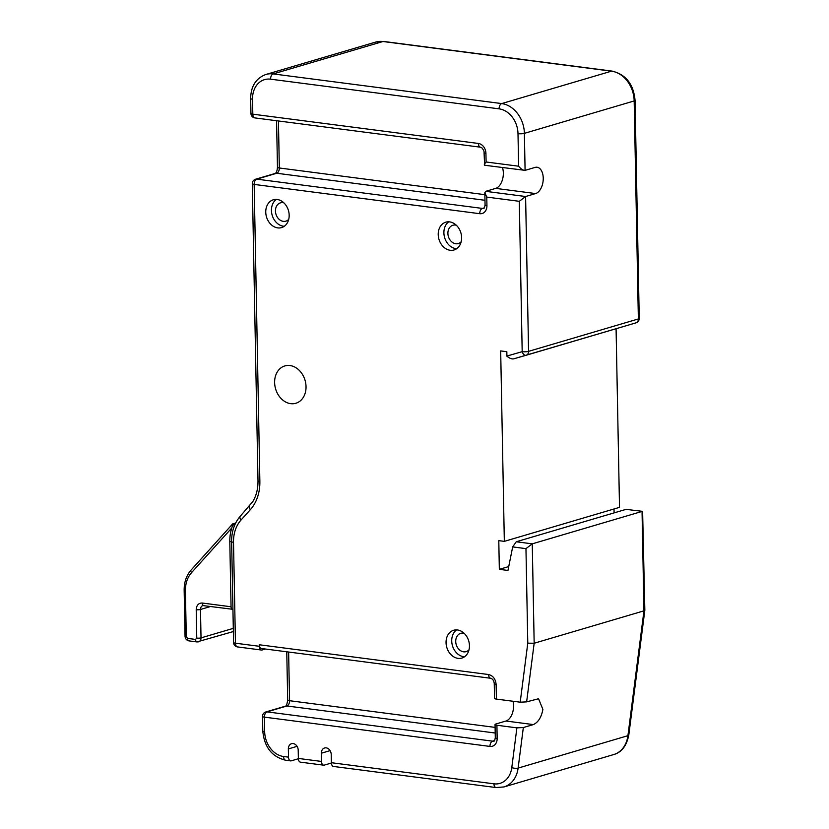 <?xml version="1.0" encoding="UTF-8"?>
<svg xmlns="http://www.w3.org/2000/svg" width="829" height="829" viewBox="0 0 829 829"><rect width="100%" height="100%" fill="white"/><g stroke="black" fill="none" stroke-linecap="round" stroke-linejoin="round"><path stroke-width="1.24" d="M232.762 524.042L231.84 527.918A38.186 30.093 -106.4 0 0 229.809 541.814L231.633 541.275M234.939 524.529L233.032 525.099M229.809 541.814L231.053 606.766A3.057 1.772 97.4 0 0 232.462 609.263A3.057 1.772 97.4 0 0 232.918 609.222L232.939 609.211M502.467 167.572A13.357 7.772 -82.6 0 1 503.348 172.981A13.357 7.772 -82.6 0 1 495.711 188.38L485.701 191.344L525.596 196.514L519.296 201.312L486.768 197.084L484.83 192.784L485.701 191.344M543.244 178.152A13.357 7.772 -82.6 0 1 535.607 193.561L525.596 196.514L528.57 351.351L638.361 318.947L634.175 100.941L524.384 133.355L525.089 170.359L535.099 167.406A13.357 7.772 -82.6 0 1 537.078 167.24A13.357 7.772 -82.6 0 1 543.244 178.152M513.006 701.251A13.357 7.772 -82.6 0 1 513.576 705.614A13.357 7.772 -82.6 0 1 505.939 721.023L495.929 723.976A4.57 0.922 -1.1 0 0 495.048 724.546A4.57 0.922 -1.1 0 0 496.913 725.251L497.162 738.432A4.57 0.922 178.9 0 1 495.296 737.727L495.048 724.546M493.929 783.819A4.57 2.653 -82.6 0 0 496.043 787.55L333.486 766.452A4.57 2.653 -82.6 0 1 331.382 762.711L493.929 783.819A22.911 18.051 -106.4 0 0 511.783 767.644L516.892 727.852L523.337 727.541L533.348 724.587C538.208 722.36 541.389 717.313 542.891 709.427L538.56 698.743L526.633 701.873L520.197 702.184L496.416 699.096A4.57 0.922 178.9 0 1 494.54 698.391L494.26 683.728A4.57 0.922 -1.1 0 0 496.125 684.443C495.555 678.982 493.048 675.687 488.582 674.537A4.57 2.653 97.4 0 0 490.695 678.267L261.425 648.506A4.57 2.653 -82.6 0 1 259.322 644.775L259.353 646.299A4.57 2.653 97.4 0 0 261.456 650.04A4.57 2.653 97.4 0 0 262.13 649.977L265.384 649.024M331.382 762.711L331.217 754.483A6.104 4.808 -106.4 0 0 326.18 747.862A6.104 4.808 -106.4 0 0 324.564 747.986A6.104 4.808 -106.4 0 0 321.362 753.198L321.528 761.436A4.57 2.653 97.4 0 0 323.631 765.167L300.471 762.162A4.57 2.653 -82.6 0 1 298.367 758.431L298.212 750.193A6.104 4.808 -106.4 0 0 293.165 743.572A6.104 4.808 -106.4 0 0 291.549 743.696A6.104 4.808 -106.4 0 0 288.357 748.919L288.513 757.146A4.57 2.653 97.4 0 0 290.616 760.887A4.57 2.653 97.4 0 0 291.29 760.825L298.378 758.732M289.963 365.537A19.461 15.336 73.6 0 1 305.756 383.433A19.461 15.336 73.6 0 1 295.839 403.267A19.461 15.336 73.6 0 1 290.689 403.661A19.461 15.336 73.6 0 1 274.907 385.765A19.461 15.336 73.6 0 1 284.813 365.931A19.461 15.336 73.6 0 1 289.963 365.537M450.188 250.275A14.507 11.43 73.6 0 1 438.427 236.949A14.507 11.43 73.6 0 1 445.805 222.172A14.507 11.43 73.6 0 1 449.639 221.882A14.507 11.43 73.6 0 1 461.411 235.208A14.507 11.43 73.6 0 1 454.023 249.985A14.507 11.43 73.6 0 1 450.188 250.275M456.717 248.679A14.507 11.43 73.6 0 1 455.867 248.607A14.507 11.43 73.6 0 1 444.489 237.125A14.507 11.43 73.6 0 1 448.79 221.799M277.736 227.892A14.507 11.43 73.6 0 1 265.964 214.566A14.507 11.43 73.6 0 1 273.352 199.779A14.507 11.43 73.6 0 1 277.187 199.488A14.507 11.43 73.6 0 1 288.958 212.825A14.507 11.43 73.6 0 1 281.57 227.602A14.507 11.43 73.6 0 1 277.736 227.892M284.264 226.286A14.507 11.43 73.6 0 1 283.414 226.213A14.507 11.43 73.6 0 1 272.036 214.742A14.507 11.43 73.6 0 1 276.337 199.416M458.022 658.361A14.507 11.43 73.6 0 1 446.261 645.035A14.507 11.43 73.6 0 1 453.65 630.258A14.507 11.43 73.6 0 1 457.473 629.967A14.507 11.43 73.6 0 1 469.245 643.294A14.507 11.43 73.6 0 1 461.857 658.071A14.507 11.43 73.6 0 1 458.022 658.361M464.551 656.765A14.507 11.43 73.6 0 1 463.701 656.692A14.507 11.43 73.6 0 1 452.323 645.211A14.507 11.43 73.6 0 1 456.624 629.885M469.017 649.781A9.544 7.523 73.6 0 1 466.136 651.635A9.544 7.523 73.6 0 1 463.608 651.832A9.544 7.523 73.6 0 1 455.867 643.055A9.544 7.523 73.6 0 1 460.727 633.335A9.544 7.523 73.6 0 1 463.256 633.149A9.544 7.523 73.6 0 1 464.157 633.325M461.183 241.695A9.544 7.523 73.6 0 1 458.292 243.55A9.544 7.523 73.6 0 1 455.774 243.747A9.544 7.523 73.6 0 1 448.033 234.97A9.544 7.523 73.6 0 1 452.893 225.25A9.544 7.523 73.6 0 1 455.411 225.063A9.544 7.523 73.6 0 1 456.323 225.239M288.73 219.312A9.544 7.523 73.6 0 1 285.839 221.167A9.544 7.523 73.6 0 1 283.321 221.353A9.544 7.523 73.6 0 1 275.58 212.587A9.544 7.523 73.6 0 1 280.44 202.867A9.544 7.523 73.6 0 1 282.958 202.67A9.544 7.523 73.6 0 1 283.87 202.856M526.125 355.268L513.493 358.895C511.68 359.154 509.483 358.252 506.913 356.201L506.83 351.724L500.675 350.916L504.333 541.358L498.789 540.643L499.338 569.336L507.959 570.456L512.674 546.902L516.249 541.762L626.04 509.358L642.61 511.358L626.04 509.358M516.892 727.852L496.913 725.251M520.197 702.184L527.783 643.169L534.166 643.242L643.957 610.838L642.05 511.431L532.259 543.845L534.166 643.242L526.633 701.873M499.338 569.336L508.737 566.57M614.02 508.985L614.092 512.882M504.333 541.358L619.512 507.358L616.082 328.719M331.393 763.022L324.305 765.115A4.57 2.653 97.4 0 1 323.631 765.167M506.913 356.055L522.187 351.672A4.57 2.808 74 0 0 526.146 355.268A4.57 2.808 74 0 0 526.156 355.258A4.57 3.596 -106.4 0 0 526.177 355.258A4.57 3.596 -106.4 0 0 528.57 351.351A4.57 0.922 -1.1 0 1 522.187 351.672L519.296 201.312M485.193 165.178C483.794 165.406 484.095 164.339 486.095 161.987L518.622 166.204C521.068 169.137 523.223 170.525 525.089 170.359L484.633 165.251L484.063 152.65A4.57 0.922 -1.1 0 0 485.929 153.365A9.14 7.202 -106.4 0 0 478.385 143.458A4.57 2.653 97.4 0 0 480.499 147.199L254.917 117.915A4.57 2.653 97.4 0 1 252.814 114.174L478.385 143.458M523.337 727.541L518.125 768.089L627.916 735.686L643.957 610.838L644.838 610.237L642.61 511.358M527.783 643.169L525.959 548.632L532.259 543.845L516.249 541.762M231.053 606.766L202.235 603.025C198.525 603.015 196.525 605.243 196.214 609.698L196.763 638.102L195.561 639.428L187.551 638.392L186.287 636.734L185.406 590.828C185.364 583.45 187.406 577.399 191.54 572.642L231.84 527.918M191.54 572.642A3.057 1.689 -138 0 1 191.074 570.062L232.659 523.918L235.654 523.037M204.089 605.481A3.057 1.772 -82.6 0 1 203.644 605.512A3.057 1.772 -82.6 0 1 202.235 603.025M196.214 609.698A3.057 0.622 -1.1 0 0 200.483 609.481A4.58 3.606 73.6 0 1 202.877 605.574A4.58 3.606 73.6 0 1 203.426 605.471M186.287 636.734A3.057 0.622 178.9 0 1 185.043 636.268L184.162 590.352A3.057 0.622 -1.1 0 0 185.406 590.828M189.416 640.848A3.057 1.772 -82.6 0 1 188.96 640.89A3.057 1.772 -82.6 0 1 187.551 638.392M195.561 639.428A3.057 1.772 97.4 0 0 196.97 641.926L188.96 640.89C186.546 640.309 185.24 638.765 185.043 636.268M197.416 641.884A4.58 3.606 -106.4 0 0 198.628 641.801A4.58 3.606 -106.4 0 0 201.022 637.884A3.057 0.622 178.9 0 1 196.763 638.102M210.784 606.445L200.483 609.481L201.022 637.884L233.301 628.361M535.607 193.561L495.711 188.38M533.348 724.587L505.939 721.023M297.072 746.338L288.357 748.919M330.087 750.628L321.362 753.198M484.975 200.286L276.72 173.251L256.772 179.147L482.354 208.421A4.57 2.653 97.4 0 0 479.742 213.695A9.14 7.202 -106.4 0 0 486.934 205.706A4.57 0.922 178.9 0 1 485.069 205.001C484.55 207.727 484.053 208.835 483.556 208.338A4.57 3.596 -106.4 0 1 482.354 208.421L484.229 207.872M479.742 213.695L254.161 184.411L259.86 481.431A42.735 33.678 73.6 0 1 250.327 509.7L241.001 520.052A33.595 26.476 -106.4 0 0 233.509 542.29L235.446 643.2L259.353 646.299M259.322 644.775L488.582 674.537M496.125 684.443L496.416 699.096M525.959 548.632L512.674 546.902M486.768 197.084L486.934 205.706M250.938 113.469A4.57 0.922 -1.1 0 0 252.814 114.174L252.524 99.221A4.57 0.922 178.9 0 1 250.648 98.506L250.938 113.469A4.57 4.57 0 0 0 254.917 117.915M298.367 758.431L321.528 761.436M495.203 733.023L286.948 705.987L267 711.873A4.57 3.596 -106.4 0 0 265.788 711.966A4.57 4.57 0 0 0 262.513 716.432A4.57 0.922 -1.1 0 0 264.389 717.137L489.97 746.421A9.14 7.202 -106.4 0 0 497.162 738.432M495.296 737.727C494.789 740.463 494.281 741.572 493.783 741.064A4.57 3.596 73.6 0 1 492.581 741.157L267 711.873A4.57 2.653 97.4 0 0 264.389 717.137L264.669 731.675A22.911 18.051 -106.4 0 0 283.58 756.514L288.513 757.146M513.493 358.895L635.967 322.854A4.57 3.596 73.6 0 1 635.947 322.854A4.57 4.57 0 0 0 639.242 318.377A4.57 0.922 -1.1 0 1 638.361 318.947A4.57 3.596 73.6 0 1 635.967 322.854L526.197 355.247M518.622 166.204L518.001 133.666A22.901 18.041 -106.4 0 0 499.089 108.848L270.575 79.18A4.57 2.653 -82.6 0 1 273.187 73.916L501.7 103.584L611.491 71.17L382.977 41.512A27.481 21.658 -106.4 0 0 375.713 42.061L265.922 74.465A27.481 21.658 73.6 0 1 273.187 73.916L382.977 41.512A4.57 2.653 -82.6 0 1 383.651 41.45L612.165 71.118A4.57 2.653 -82.6 0 0 611.491 71.17A27.471 21.647 -106.4 0 1 634.175 100.941A4.57 0.922 -1.1 0 0 635.055 100.382L639.242 318.377M613.771 754.535A27.481 21.658 -106.4 0 0 627.916 735.686A4.57 1.368 7.3 0 0 628.796 735.022C626.61 745.862 621.605 752.359 613.771 754.535L503.98 786.939A27.481 21.658 73.6 0 0 518.125 768.089A4.57 1.368 -172.7 0 1 511.783 767.644M485.929 153.365L486.095 161.987M270.575 79.18A22.911 18.051 -106.4 0 0 252.524 99.221M499.089 108.848A4.57 2.653 -82.6 0 1 501.7 103.584A27.471 21.647 73.6 0 1 524.384 133.355A4.57 0.922 -1.1 0 1 518.001 133.666M489.97 746.421A4.57 2.653 -82.6 0 1 492.581 741.157L494.457 740.598M288.627 652.04L289.559 700.712L495.1 727.396M290.616 760.887L285.694 760.245A4.57 2.653 -82.6 0 1 283.58 756.514M265.788 711.966L285.746 706.07A4.57 3.596 -106.4 0 1 286.948 705.987A4.57 2.653 97.4 0 0 289.559 700.712A4.57 0.922 178.9 0 1 287.694 700.008C287.072 704.018 286.388 706.049 285.642 706.111M285.694 760.245C271.902 756.846 264.264 747.084 262.793 730.971A4.57 0.922 -1.1 0 0 264.669 731.675M278.43 120.961L279.332 167.986A4.57 2.653 -82.6 0 1 276.72 173.251A4.57 3.596 73.6 0 0 275.518 173.344L255.56 179.23A4.57 3.596 73.6 0 1 256.772 179.147A4.57 2.653 97.4 0 0 254.161 184.411A4.57 0.922 178.9 0 1 252.285 183.706L257.995 480.716C258.078 488.706 256.358 495.638 252.845 501.504L240.306 516.198C234.42 522.985 231.54 531.441 231.633 541.575L233.571 642.496A4.57 0.922 -1.1 0 0 235.446 643.2A4.57 2.653 -82.6 0 0 237.55 646.931L261.456 650.04M259.86 481.431A4.57 0.922 178.9 0 1 257.995 480.716M250.327 509.7A4.57 2.528 -138 0 1 249.633 505.845M241.001 520.052A4.57 2.528 -138 0 1 240.306 516.198M233.509 542.29A4.57 0.922 178.9 0 1 231.633 541.575M276.565 120.723L277.466 167.271A4.57 0.922 178.9 0 0 279.332 167.986L484.872 194.67M232.462 609.263L202.877 605.574M184.162 590.352C184.079 582.238 186.38 575.471 191.074 570.062M196.97 641.926L233.363 631.543M490.695 678.267C492.809 678.982 494.001 680.796 494.26 683.728M286.761 651.801L287.694 700.008M262.513 716.432L262.793 730.971M635.055 100.382C633.584 84.268 625.957 74.517 612.165 71.118M265.922 74.465C255.964 78.216 250.876 86.237 250.648 98.506M383.651 41.45L375.713 42.061M644.838 610.237L628.796 735.022M496.043 787.55L503.98 786.939M233.571 642.496A4.57 4.57 0 0 0 237.55 646.931M255.56 179.23A4.57 4.57 0 0 0 252.285 183.706M484.83 192.784L485.069 205.001M480.499 147.199L481.908 147.883C483.576 149.945 484.291 151.531 484.063 152.65M275.415 173.385C276.544 172.422 277.228 170.391 277.466 167.271"/></g></svg>
